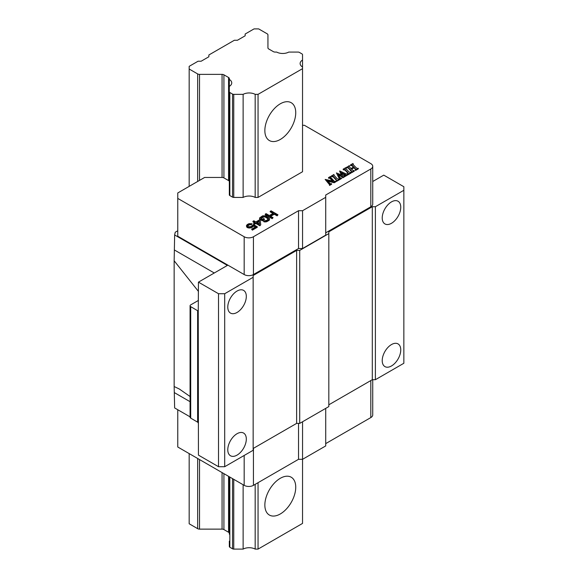 <?xml version="1.0" encoding="UTF-8"?>
<svg xmlns="http://www.w3.org/2000/svg" width="578" height="578" viewBox="0 0 578 578"><rect width="100%" height="100%" fill="white"/><g stroke="black" fill="none" stroke-linecap="round" stroke-linejoin="round"><path stroke-width="0.87" d="M190.075 396.508L179.296 389.001L174.151 386.53L174.643 407.938L190.075 416.854M198.442 300.416L190.718 304.873A2.182 1.264 0 0 0 190.075 305.762A2.182 1.264 0 0 0 190.704 306.651L197.625 310.711A2.182 1.264 0 0 1 198.247 311.6L198.442 455.117L218.52 466.706L224.698 466.706L253.15 450.284L253.15 275.511L296.63 250.411L299.715 250.411L328.824 233.606L328.824 231.821L372.304 206.722L375.389 206.722L403.849 190.292L403.849 186.723L383.77 175.134L372.738 181.506M253.15 448.499L296.63 423.392L299.715 423.392L328.824 406.587L328.824 233.606M328.824 404.802L372.304 379.703L375.389 379.703L403.849 363.273L403.849 190.292M177.764 230.759L175.242 232.219L174.643 234.957L227.4 265.418L198.442 282.136L218.52 293.725L224.698 293.725L253.15 277.296M198.247 312.785L198.442 282.136M375.389 379.703L375.389 206.722M400.756 207.235A13.106 7.565 120 0 0 398.047 201.238A13.106 7.565 120 0 0 387.946 204.742A13.106 7.565 120 0 0 382.224 217.935A13.106 7.565 120 0 0 384.941 223.932A13.106 7.565 120 0 0 395.041 220.42A13.106 7.565 120 0 0 400.756 207.235M400.756 349.9A13.106 7.565 120 0 0 398.047 343.903A13.106 7.565 120 0 0 387.946 347.414A13.106 7.565 120 0 0 382.224 360.6A13.106 7.565 120 0 0 384.941 366.604A13.106 7.565 120 0 0 395.041 363.092A13.106 7.565 120 0 0 400.756 349.9M372.304 379.703L372.304 206.722M299.715 423.392L299.715 250.411M296.63 423.392L296.63 250.411M224.698 466.706L224.698 293.725M246.315 296.398A13.106 7.565 120 0 0 243.605 290.402A13.106 7.565 120 0 0 233.505 293.913A13.106 7.565 120 0 0 227.783 307.099A13.106 7.565 120 0 0 230.499 313.095A13.106 7.565 120 0 0 240.6 309.591A13.106 7.565 120 0 0 246.315 296.398M246.315 439.07A13.106 7.565 120 0 0 243.605 433.067A13.106 7.565 120 0 0 233.505 436.578A13.106 7.565 120 0 0 227.783 449.763A13.106 7.565 120 0 0 230.499 455.767A13.106 7.565 120 0 0 240.6 452.256A13.106 7.565 120 0 0 246.315 439.07M218.52 466.706L218.52 293.725M190.075 305.762L190.075 417.222A2.182 1.264 0 0 0 190.704 418.104L197.625 422.171L197.625 310.711M198.247 423.053A2.182 1.264 0 0 0 197.625 422.171M174.643 234.957L174.151 260.779L198.442 291.413M174.151 386.53L174.151 260.779M229.329 181.644A2.623 1.51 0 0 0 228.563 180.574L223.917 177.894A2.623 1.51 0 0 0 222.068 177.453L204.619 177.453L177.764 192.958L177.764 236.214L244.176 274.55A6.553 3.786 0 0 0 253.439 274.55L298.537 248.518L302.554 248.518L325.717 235.138L325.717 195.017L370.816 168.978A6.553 3.786 0 0 0 372.738 166.305A6.553 3.786 0 0 0 370.816 163.632L304.404 125.289L302.532 125.289M325.717 232.826L370.816 206.787A6.553 3.786 0 0 0 372.738 204.113L372.738 166.305M177.764 409.744L177.764 447.004L244.176 485.347A6.553 3.786 0 0 0 253.439 485.347L298.537 459.308L302.554 459.308L325.717 445.934L325.717 408.386M298.537 423.392L298.537 459.308M302.554 421.759L302.532 523.422L258.055 549.1L258.055 482.681M325.717 443.615L370.816 417.576A6.553 3.786 0 0 0 372.738 414.903L372.738 379.703M258.055 197.423L258.055 94.351L302.532 68.666L302.532 171.745L258.055 197.423L255.173 197.423A8.735 5.043 0 0 0 243.128 197.423L233.758 197.423A1.748 1.012 180 0 1 232.522 197.127L229.842 195.581A1.748 1.012 180 0 1 229.329 194.865L229.329 189.461M177.764 198.406L244.176 236.749A6.553 3.786 0 0 0 253.439 236.749L298.537 210.71L302.554 210.71L325.717 197.336M351.547 169.195L354.047 167.757L355.745 169.816M355.26 169.773L355.441 170.496L358.295 168.848L358.295 168.314L357.088 168.393L356.294 167.815L353.433 164.882L352.999 163.473L350.449 164.947L351.662 164.932L353.743 166.912L350.911 168.545L349.025 166.291L349.314 165.604L346.634 167.447L347.616 167.15L348.469 167.743L351.33 170.683L351.792 172.071L354.314 170.611L353.216 170.655L351.214 168.855L354.047 167.223L355.745 169.282L355.441 169.961L358.295 168.314M352.876 164.672L352.876 164.138M350.449 164.947L350.629 165.676L351.662 165.467L353.411 167.107M349.025 166.825L349.502 165.792M346.453 167.252L346.634 167.981L347.616 167.685L348.469 168.277L351.901 172.042M351.612 171.876L351.792 172.605L354.314 171.146L354.314 170.611M343.18 169.144L345.117 169.679L347.978 172.62L348.389 174.036L351.048 172.504L349.047 171.998L345.63 168.35L345.752 167.663L343.18 169.144L343.18 169.679L345.117 170.214L348.534 173.949M348.209 173.841L348.389 174.57L351.048 173.039L351.048 172.504M345.63 168.884L345.63 168.35M341.547 173.357L345.832 175.611M345.5 175.409L345.68 176.131L348.18 174.693L347.992 173.964L345.998 173.848L339.792 170.972L341.706 175.04L336.425 172.916L339.524 179.151L341.526 177.995L340.009 177.793L338.058 174.484L342.631 176.478L342.66 177.338L345.16 175.9L342.631 175.445L341.179 172.649L345.658 174.744L345.68 175.596L348.18 174.159M339.582 171.095L341.331 174.874M336.425 172.916L339.539 178.934M339.539 178.689L339.524 179.686L341.526 178.53L341.526 177.995M338.47 175.199L342.855 177.265M342.479 177.15L342.66 177.88L345.16 176.434L345.16 175.9M331.411 175.936L333.347 176.478L336.208 179.411L336.62 180.827L339.279 179.296L337.277 178.797L333.86 175.148L333.983 174.455L331.411 175.936L331.411 176.471L333.347 177.013L336.764 180.741M336.439 180.639L336.62 181.362L339.279 179.83L339.279 179.296M333.86 175.683L333.86 175.148M328.499 177.619L329.576 177.533L330.45 178.147L333.347 181.116L325.147 179.426L329.648 184.288L329.525 184.924L331.635 183.71L330.457 183.797L327.004 180.488L334.192 182.229L335.869 181.268L334.315 181.311L330.464 177.106L330.565 176.427L328.499 177.619L328.68 178.349L329.576 178.067L332.668 180.965M325.147 179.426L329.648 184.823M329.648 184.346L329.525 185.459L331.635 184.245L331.635 183.71M327.675 181.189L334.192 182.764L335.869 181.803L335.869 181.268M330.464 177.641L330.464 177.106M270.157 211.302L273.416 213.181L269.355 215.522L266.104 213.643L265.237 214.142L272.187 218.159L273.054 217.653L270.244 216.035L274.297 213.694L277.108 215.312L277.975 214.814L271.031 210.797L270.157 211.837L272.946 213.448M265.237 214.142L265.237 214.676L272.187 218.694L273.054 217.653M270.706 216.302L274.297 214.228L277.108 215.847L277.975 214.814M259.601 217.913L259.609 219.12L262.275 220.825L264.449 219.575L264.449 219.04L263.561 218.527L262.26 219.279L261.075 218.592L260.916 217.834L263.373 216.41L265.577 216.678L268.243 218.383L268.257 219.228L266.523 220.399L263.604 221.063L266.537 221.244L269.29 219.662L269.558 218.477L265.562 215.832L262.636 215.818L259.601 217.913L260.057 219.011L262.275 220.29L264.449 219.04M260.902 218.405L264.103 216.866L265.577 217.212L268.3 219.091M263.604 221.063L263.604 221.598L264.493 221.938L266.537 221.779L269.29 220.196L269.572 219.156M252.933 221.251L254.999 222.443L253.554 223.281L254.436 223.794L255.888 222.956L259.876 225.261L260.75 224.763L260.23 220.449L259.341 219.936L255.866 221.945L253.8 220.745L252.933 221.786L254.537 222.711M253.554 223.281L254.436 224.329L255.888 223.491L259.876 225.796L260.75 224.763M247.543 226.034L249.617 224.719L251.228 224.813L252.095 223.78L249.024 223.672L247.283 224.51L246.423 225.687L247.03 226.872L248.656 227.472L251.719 227.067L253.446 225.391L255.808 226.757L251.611 229.184L252.348 229.611L257.275 226.764L253.431 224.546L250.982 226.641L248.2 226.713L247.449 225.774L248.02 224.936L252.095 223.78M246.423 225.687L247.03 227.407L248.656 228.007L251.719 227.602L253.446 225.926L255.346 227.024M251.611 229.184L252.348 230.145L257.275 227.299L257.275 226.764M257.217 222.725L259.219 221.569L259.5 224.04M298.537 248.518L298.537 210.71M302.554 248.518L302.554 210.71M354.047 167.757L354.047 167.223M355.224 168.964L355.224 168.429M351.792 172.605L351.792 172.071M351.33 171.218L351.33 170.683M346.634 167.981L346.634 167.447M350.629 165.676L350.629 165.142M355.441 170.496L355.441 169.961M259.219 221.034L259.565 224.076L256.755 222.458L259.219 221.034L259.219 221.569M348.389 174.57L348.389 174.036M347.978 173.154L347.978 172.62M343.368 169.867L343.368 169.332M345.008 174.961L345.008 174.426M342.66 177.88L342.66 177.338M339.524 179.686L339.524 179.151M345.68 176.131L345.68 175.596M336.62 181.362L336.62 180.827M336.208 179.946L336.208 179.411M331.599 176.666L331.599 176.131M334.192 182.764L334.192 182.229M329.525 185.459L329.525 184.924M328.68 178.349L328.68 177.814M277.108 215.847L277.108 215.312M274.297 214.228L274.297 213.694M272.187 218.694L272.187 218.159M260.057 219.546L260.057 219.011M262.275 220.825L262.275 220.29M259.609 219.12L259.609 218.585M269.29 220.196L269.29 219.662M268.712 220.695L268.712 220.16M267.412 221.446L267.412 220.912M266.537 221.779L266.537 221.244M265.663 221.945L265.663 221.41M264.493 221.938L264.493 221.403M268.243 218.918L268.243 218.383M267.795 218.498L267.795 217.964M265.577 217.212L265.577 216.678M264.84 216.96L264.84 216.425M264.103 216.866L264.103 216.331M263.373 216.945L263.373 216.41M262.65 217.198L262.65 216.663M261.343 217.949L261.343 217.415M260.916 218.368L260.916 217.834M259.876 225.796L259.876 225.261M255.888 223.491L255.888 222.956M254.436 224.329L254.436 223.794M252.348 230.145L252.348 229.611M253.446 225.926L253.446 225.391M253.164 226.598L253.164 226.063M252.586 227.103L252.586 226.569M251.719 227.602L251.719 227.067M250.845 227.934L250.845 227.4M249.682 228.1L249.682 227.566M248.656 228.007L248.656 227.472M247.622 227.746L247.622 227.212M247.03 227.407L247.03 226.872M246.582 226.814L246.582 226.28M251.228 224.813L251.228 224.278M250.346 224.64L250.346 224.105M249.617 224.719L249.617 224.185M248.894 224.972L248.894 224.437M248.02 225.471L248.02 224.936M247.594 225.89L247.594 225.355M229.329 541.138L229.329 546.542A1.748 1.012 0 0 0 229.842 547.258L232.522 548.804A1.748 1.012 0 0 0 233.758 549.1L243.128 549.1A8.735 5.043 180 0 1 255.173 549.1L258.055 549.1M189.172 453.585L189.172 523.776L197.676 528.682A2.623 1.51 0 0 0 199.526 529.13L222.068 529.13A2.623 1.51 180 0 1 223.917 529.571L228.563 532.251A2.623 1.51 180 0 1 229.329 533.321M243.128 549.1L243.128 484.74M243.128 197.423L243.128 94.351A8.735 5.043 180 0 1 255.173 94.351L258.055 94.351M255.173 549.1L255.173 484.342M255.173 197.423L255.173 94.351M229.329 194.865L229.329 91.786A1.748 1.012 0 0 0 229.842 92.502L232.522 94.055A1.748 1.012 0 0 0 233.758 94.351L243.128 94.351M189.172 186.369L189.172 69.028L197.676 73.933A2.623 1.51 0 0 0 199.526 74.374L222.068 74.374A2.623 1.51 180 0 1 223.917 74.815L228.563 77.495A2.623 1.51 180 0 1 229.329 78.565L229.329 91.786M229.329 534.18L229.329 476.771M229.329 79.424A8.735 5.043 180 0 1 231.742 82.907A8.735 5.043 180 0 1 229.329 86.382M302.532 68.666L302.532 54.643A1.748 1.012 0 0 0 302.019 53.927L299.339 52.381A1.748 1.012 0 0 0 298.104 52.085L288.74 52.085A8.735 5.043 180 0 1 276.689 52.085L275.2 52.085A2.623 1.51 180 0 1 273.351 51.637L268.705 48.957A2.623 1.51 180 0 1 267.939 47.887L267.939 34.875A2.623 1.51 0 0 0 267.173 33.806L258.669 28.9L254.038 28.9L245.159 34.03L245.159 35.807L237.435 40.265L234.35 40.265L208.868 54.982L208.868 56.767L201.144 61.225L198.059 61.225L189.172 66.347L189.172 69.028M302.532 67.005A8.735 5.043 180 0 1 300.127 63.529A8.735 5.043 180 0 1 302.532 60.047M295.741 112.717A21.841 12.608 120 0 0 291.218 102.718A21.841 12.608 120 0 0 274.384 108.57A21.841 12.608 120 0 0 264.854 130.549A21.841 12.608 120 0 0 269.377 140.548A21.841 12.608 120 0 0 286.204 134.696A21.841 12.608 120 0 0 295.741 112.717M295.741 487.218A21.841 12.608 120 0 0 291.218 477.218A21.841 12.608 120 0 0 274.384 483.071A21.841 12.608 120 0 0 264.854 505.049A21.841 12.608 120 0 0 269.377 515.049A21.841 12.608 120 0 0 286.204 509.196A21.841 12.608 120 0 0 295.741 487.218M174.643 250.115L214.272 272.997M244.176 455.464L244.176 485.347M253.439 448.326L253.439 485.347M370.816 380.562L370.816 417.576M244.176 274.55L244.176 236.749M253.439 274.55L253.439 236.749M370.816 206.787L370.816 168.978M348.469 168.277L348.469 167.743M347.616 167.685L347.616 167.15M352.37 166.031L352.37 165.496M351.662 165.467L351.662 164.932M345.117 170.214L345.117 169.679M344.307 169.657L344.307 169.123M342.631 177.013L342.631 176.478M342.386 176.89L342.386 176.355M341.88 176.666L341.88 176.131M339.142 178.154L339.142 177.619M345.406 175.141L345.406 174.607M333.347 177.013L333.347 176.478M332.538 176.449L332.538 175.914M327.957 182.843L327.957 182.308M330.45 178.681L330.45 178.147M329.576 178.067L329.576 177.533M174.643 392.78L190.075 401.696M190.704 418.104L190.704 306.651M233.758 549.1L233.758 479.328M233.758 197.423L233.758 94.351M232.522 548.804L232.522 478.62M232.522 197.127L232.522 94.055M229.842 547.258L229.842 477.067M229.842 195.581L229.842 92.502M228.563 532.251L228.563 476.33M228.563 180.574L228.563 77.495M223.917 529.571L223.917 473.649M223.917 177.894L223.917 74.815M222.068 529.13L222.068 472.58M222.068 177.453L222.068 74.374M199.526 529.13L199.526 459.568M199.526 180.394L199.526 74.374M197.676 528.682L197.676 458.499M197.676 181.463L197.676 73.933M179.809 389.297L179.288 389.001"/></g></svg>
